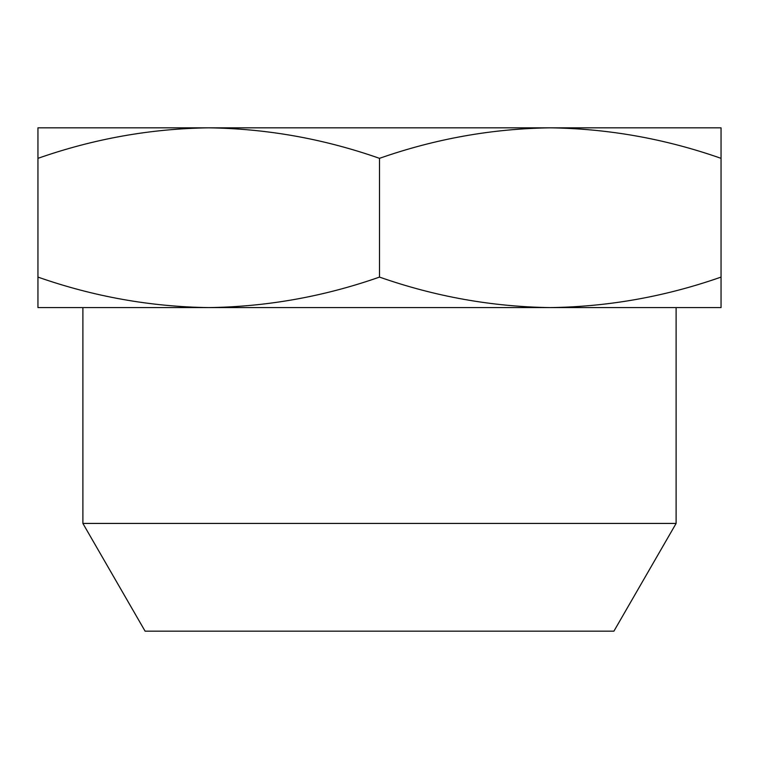 <?xml version="1.0" encoding="UTF-8"?>
<svg xmlns="http://www.w3.org/2000/svg" width="759" height="759" viewBox="0 0 759 759"><rect width="100%" height="100%" fill="white"/><g stroke="black" fill="none" stroke-linecap="round" stroke-linejoin="round"><path stroke-width="1.14" d="M676.108 523.435L613.908 631.165L145.092 631.165L82.892 523.435L676.108 523.435L676.108 307.594L37.95 307.594L37.95 277.092C93.623 296.617 150.548 306.778 208.725 307.594C266.902 306.778 323.827 296.617 379.5 277.092C435.173 296.617 492.098 306.778 550.275 307.594C608.452 306.778 665.377 296.617 721.05 277.092L721.05 307.594L550.275 307.594M82.892 523.435L82.892 307.594L208.725 307.594M37.95 127.835L721.05 127.835L721.05 158.337C665.377 138.812 608.452 128.641 550.275 127.835C492.098 128.641 435.173 138.812 379.5 158.337C323.827 138.812 266.902 128.641 208.725 127.835C150.548 128.641 93.623 138.812 37.95 158.337L37.95 127.835M37.95 277.092L37.95 158.337M721.05 158.337L721.05 277.092M379.5 158.337L379.5 277.092"/></g></svg>
